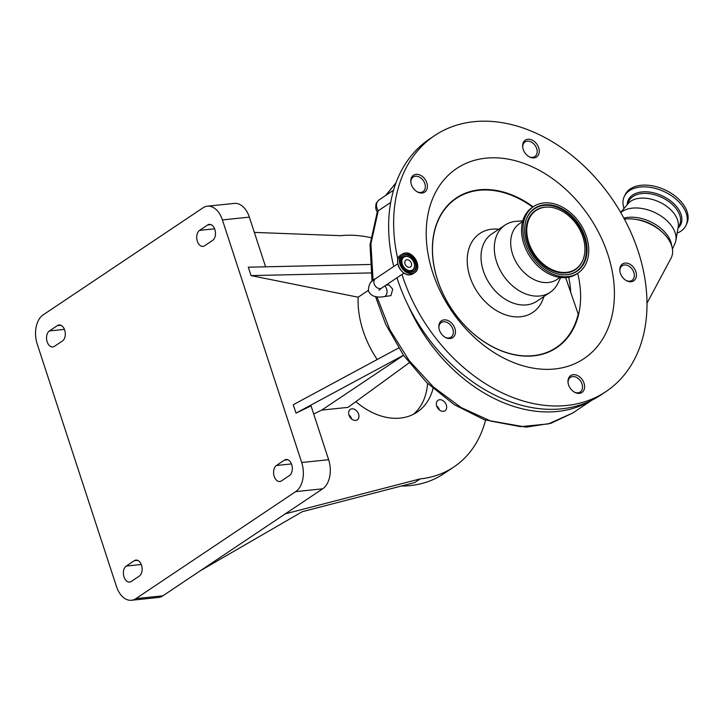 <?xml version="1.0" encoding="UTF-8"?>
<svg xmlns="http://www.w3.org/2000/svg" width="723" height="723" viewBox="0 0 723 723"><rect width="100%" height="100%" fill="white"/><g stroke="black" fill="none" stroke-linecap="round" stroke-linejoin="round"><path stroke-width="1.08" d="M532.706 207.139A89.76 65.432 56.2 0 0 432.815 241.771A89.76 65.432 56.2 0 0 494.324 347.627A89.76 65.432 56.2 0 0 578.192 314.08L565.675 277.641M426.642 223.814A114.415 83.407 56.2 0 0 511.251 361.608A114.415 83.407 56.2 0 0 613.981 303.344A114.415 83.407 56.2 0 0 529.381 165.549A114.415 83.407 56.2 0 0 426.642 223.814M421.717 193.032L421.997 192.327M410.809 180.163A10.122 7.375 56.2 0 0 415.382 190.52A10.122 7.375 56.2 0 0 424.726 192.092A10.122 7.375 56.2 0 0 427.383 187.194A10.122 7.375 56.2 0 0 422.81 176.837A10.122 7.375 56.2 0 0 413.466 175.273A10.122 7.375 56.2 0 0 410.809 180.163M438.843 325.684A10.122 7.375 56.2 0 0 443.416 336.041A10.122 7.375 56.2 0 0 452.761 337.605A10.122 7.375 56.2 0 0 455.418 332.716A10.122 7.375 56.2 0 0 450.836 322.359A10.122 7.375 56.2 0 0 441.5 320.786A10.122 7.375 56.2 0 0 438.843 325.684M449.769 338.554A10.122 7.375 56.2 0 0 450.049 337.84M568.016 380.515A10.122 7.375 56.2 0 0 572.589 390.872A10.122 7.375 56.2 0 0 581.934 392.444A10.122 7.375 56.2 0 0 584.582 387.555A10.122 7.375 56.2 0 0 580.009 377.189A10.122 7.375 56.2 0 0 570.664 375.626A10.122 7.375 56.2 0 0 568.016 380.515M578.933 393.384A10.122 7.375 56.2 0 0 579.222 392.67M630.736 281.762A10.122 7.375 56.2 0 0 631.016 281.048M619.819 268.893A10.122 7.375 56.2 0 0 624.392 279.25A10.122 7.375 56.2 0 0 633.737 280.813A10.122 7.375 56.2 0 0 636.385 275.924A10.122 7.375 56.2 0 0 631.812 265.567A10.122 7.375 56.2 0 0 622.467 263.994A10.122 7.375 56.2 0 0 619.819 268.893M533.583 157.93A10.122 7.375 56.2 0 0 533.863 157.216M522.657 145.061A10.122 7.375 56.2 0 0 527.23 155.418A10.122 7.375 56.2 0 0 536.574 156.99A10.122 7.375 56.2 0 0 539.231 152.101A10.122 7.375 56.2 0 0 534.659 141.744A10.122 7.375 56.2 0 0 525.314 140.172A10.122 7.375 56.2 0 0 522.657 145.061M401.988 274.433A154.017 112.273 56.2 0 0 606.019 391.55A154.017 112.273 56.2 0 0 646.407 317.108A154.017 112.273 56.2 0 0 576.791 159.476A154.017 112.273 56.2 0 0 434.613 135.608L429.607 138.961A154.017 112.273 56.2 0 0 389.218 213.402A154.017 112.273 56.2 0 0 393.764 266.48M434.613 135.608A154.017 112.273 56.2 0 0 394.225 210.05A154.017 112.273 56.2 0 0 397.849 259.286M569.426 378.048A10.122 7.375 56.2 0 0 569.254 378.039L568.658 378.039M522.81 220.886L516.349 221.319A40.488 29.516 56.2 0 0 505.079 225.061A40.488 29.516 56.2 0 0 494.46 244.627A40.488 29.516 56.2 0 0 512.761 286.055A40.488 29.516 56.2 0 0 550.14 292.336A40.488 29.516 56.2 0 0 557.876 283.344L560.741 277.533M522.621 221.572L519.629 223.579A33.62 24.51 56.2 0 0 510.809 239.828A33.62 24.51 56.2 0 0 526.01 274.234A33.62 24.51 56.2 0 0 557.044 279.449L560.036 277.442M533.601 206.543L532.191 207.483A40 29.164 56.2 0 0 521.708 226.814A40 29.164 56.2 0 0 539.783 267.754A40 29.164 56.2 0 0 576.71 273.954L578.111 273.014A40 29.164 56.2 0 0 588.603 253.683A40 29.164 56.2 0 0 570.528 212.743A40 29.164 56.2 0 0 533.601 206.543A40 29.164 56.2 0 0 523.109 225.874A40 29.164 56.2 0 0 541.184 266.814A40 29.164 56.2 0 0 578.111 273.014M524.79 226.588A37.948 27.664 56.2 0 0 564.672 274.857A37.948 27.664 56.2 0 0 586.922 252.969A37.948 27.664 56.2 0 0 563.081 209.372A37.948 27.664 56.2 0 0 526.769 218.274A37.948 27.664 56.2 0 0 524.79 226.588M584.808 252.065A35.364 25.784 56.2 0 0 547.645 207.076A35.364 25.784 56.2 0 0 526.904 227.483A35.364 25.784 56.2 0 0 549.119 268.116A35.364 25.784 56.2 0 0 582.964 259.819A35.364 25.784 56.2 0 0 584.808 252.065M543.904 296.511A47.528 34.641 -123.8 0 1 499.051 312.038A47.528 34.641 -123.8 0 1 467.392 256.448A47.528 34.641 -123.8 0 1 498.843 229.227M411.351 263.226A4.139 3.019 -123.8 0 1 410.492 266.986A4.139 3.019 -123.8 0 1 405.025 263.877A4.139 3.019 -123.8 0 1 405.883 260.117A4.139 3.019 -123.8 0 1 411.351 263.226M405.874 256.475A7.682 5.603 -123.8 0 1 408.811 256.972A7.682 5.603 -123.8 0 1 414.505 265.477A7.682 5.603 -123.8 0 1 410.501 270.628A7.682 5.603 -123.8 0 1 402.304 264.157A7.682 5.603 -123.8 0 1 405.874 256.475M378.96 290.275L381.581 288.097A5.585 4.076 56.2 0 1 374.198 283.895A5.585 4.076 56.2 0 1 375.364 278.807C370.574 280.949 368.278 285.034 368.477 291.044C370.872 296.114 376.05 297.984 384.021 296.638L390.935 295.626L392.716 289.209L388.983 284.889L385.883 285.214M417.18 191.794A8.803 6.417 56.2 0 0 422.991 191.667A8.803 6.417 56.2 0 0 424.735 189.589A8.803 6.417 56.2 0 0 422.295 179.34A8.803 6.417 56.2 0 0 413.195 177.036A8.803 6.417 56.2 0 0 411.459 179.114A8.803 6.417 56.2 0 0 410.863 182.368M393.574 190.185L378.843 200.045L377.117 202.106C376.032 204.772 376.403 207.673 378.219 210.818L390.691 202.467M529.019 156.692A8.803 6.417 56.2 0 0 534.839 156.566A8.803 6.417 56.2 0 0 536.583 154.487A8.803 6.417 56.2 0 0 534.143 144.248A8.803 6.417 56.2 0 0 525.043 141.943A8.803 6.417 56.2 0 0 523.307 144.013A8.803 6.417 56.2 0 0 522.711 147.266M626.181 280.515A8.803 6.417 56.2 0 0 632.001 280.388A8.803 6.417 56.2 0 0 633.737 278.319A8.803 6.417 56.2 0 0 631.306 268.07A8.803 6.417 56.2 0 0 622.205 265.766A8.803 6.417 56.2 0 0 620.461 267.835A8.803 6.417 56.2 0 0 619.864 271.098M445.205 337.307A8.803 6.417 56.2 0 0 451.025 337.18A8.803 6.417 56.2 0 0 452.761 335.111A8.803 6.417 56.2 0 0 450.33 324.862A8.803 6.417 56.2 0 0 441.229 322.557A8.803 6.417 56.2 0 0 439.494 324.627A8.803 6.417 56.2 0 0 438.897 327.89M574.378 392.146A8.803 6.417 56.2 0 0 580.198 392.02A8.803 6.417 56.2 0 0 581.934 389.941A8.803 6.417 56.2 0 0 579.503 379.702A8.803 6.417 56.2 0 0 570.402 377.388A8.803 6.417 56.2 0 0 568.658 379.467A8.803 6.417 56.2 0 0 568.07 382.72M398.617 347.98L293.258 404.726L296.005 413.131L311.044 405.874L328.64 459.711A22.359 14.279 84.1 0 1 322.657 488.82L200.208 570.818L302.277 511.694L414.641 482.584L420.144 478.897A132.02 96.24 56.2 0 0 453.863 466.977A132.02 96.24 56.2 0 0 485.54 420.199M401.256 486.055A132.02 96.24 56.2 0 0 410.14 485.603A132.02 96.24 56.2 0 0 443.85 473.682L453.863 466.977M370.745 237.65A132.02 96.24 56.2 0 0 340.65 235.671L254.342 232.399M351.902 408.82A6.29 4.582 56.2 0 0 350.294 409.39A6.29 4.582 56.2 0 0 349.408 416.168A6.29 4.582 56.2 0 0 355.689 420.406A6.29 4.582 56.2 0 0 357.289 419.837A6.29 4.582 56.2 0 0 358.174 413.059A6.29 4.582 56.2 0 0 351.902 408.82M439.62 399.729A6.29 4.582 56.2 0 0 438.011 400.298A6.29 4.582 56.2 0 0 437.126 407.076A6.29 4.582 56.2 0 0 443.407 411.315A6.29 4.582 56.2 0 0 445.007 410.745A6.29 4.582 56.2 0 0 445.892 403.976A6.29 4.582 56.2 0 0 439.62 399.729M355.888 401.636A66.01 48.116 56.2 0 0 400.271 418.093A66.01 48.116 56.2 0 0 417.126 412.128A66.01 48.116 56.2 0 0 433.041 388.459M296.005 413.131L403.488 355.237M409.119 362.856L348.016 407.365L321.744 410.095L313.692 413.981M285.305 513.827L420.144 478.897M207.384 206.2A22.359 14.279 84.1 0 1 222.404 219.919L301.69 462.503A22.359 14.279 84.1 0 1 295.707 491.613L135.915 598.617A22.359 14.279 84.1 0 1 131.496 600.262A22.359 14.279 84.1 0 1 116.475 586.543L37.189 343.958A22.359 14.279 84.1 0 1 43.172 314.857L202.955 207.844A22.359 14.279 84.1 0 1 207.384 206.2L234.333 203.407A22.359 14.279 84.1 0 1 249.354 217.126L265.585 266.805M377.189 359.521A88.016 64.157 -123.8 0 1 358.138 297.216L368.305 290.411M200.208 570.818L162.865 595.824A22.359 14.279 84.1 0 1 158.436 597.469L131.496 600.262M126.254 566.064L134.261 560.696A8.36 5.341 84.1 0 1 135.915 560.081A8.36 5.341 84.1 0 1 141.88 566.507A8.36 5.341 84.1 0 1 139.295 576.104L131.288 581.464A8.36 5.341 84.1 0 1 129.634 582.078A8.36 5.341 84.1 0 1 123.669 575.653A8.36 5.341 84.1 0 1 126.254 566.064L141.274 564.5M212.625 240.407L204.618 245.766A8.36 5.341 84.1 0 1 202.955 246.38A8.36 5.341 84.1 0 1 196.999 239.955A8.36 5.341 84.1 0 1 199.584 230.366L207.591 224.998A8.36 5.341 84.1 0 1 209.245 224.383A8.36 5.341 84.1 0 1 215.21 230.809A8.36 5.341 84.1 0 1 212.625 240.407M276.43 465.485L284.437 460.117A8.36 5.341 84.1 0 1 286.091 459.503A8.36 5.341 84.1 0 1 292.056 465.928A8.36 5.341 84.1 0 1 289.471 475.526L281.464 480.885A8.36 5.341 84.1 0 1 279.81 481.5A8.36 5.341 84.1 0 1 273.845 475.083A8.36 5.341 84.1 0 1 276.43 465.485L291.45 463.931M62.449 340.976L54.442 346.344A8.36 5.341 84.1 0 1 52.779 346.959A8.36 5.341 84.1 0 1 46.823 340.533A8.36 5.341 84.1 0 1 49.399 330.935L57.415 325.576A8.36 5.341 84.1 0 1 59.069 324.961A8.36 5.341 84.1 0 1 65.034 331.387A8.36 5.341 84.1 0 1 62.449 340.976M358.138 297.216L251.053 275.599L248.305 267.194L369.968 264.482M427.555 383.38A66.01 48.116 -123.8 0 1 413.484 414.261M436.638 405.829A6.29 4.582 -123.8 0 1 439.376 409.914M348.92 414.912A6.29 4.582 -123.8 0 1 351.658 419.006M403.542 355.309L321.744 410.095M370.782 272.923L251.053 275.599M378.219 210.818L370.917 243.832L373.086 280.479M376.882 296.719L389.86 329.751L409.101 360.488L433.348 386.95L461.084 407.537L490.754 421.075L520.488 426.651L548.432 423.895L572.869 412.932M449.073 338.545A8.803 6.417 -123.8 0 1 449.805 338.472M624.41 219.132A34.324 21.482 24.9 0 1 660.849 230.926A34.324 21.482 24.9 0 1 671.016 258.219L646.995 303.217M395.978 182.892L385.965 195.282M372.056 281.355L370.013 244.754L377.334 211.658L378.084 210.908M396.981 277.786A154.017 112.273 56.2 0 0 601.012 394.903L606.019 391.55M412.218 177.695A10.122 7.375 56.2 0 0 411.45 177.677M440.253 323.208A10.122 7.375 56.2 0 0 439.485 323.199M621.229 266.416A10.122 7.375 56.2 0 0 620.461 266.407M524.067 142.594A10.122 7.375 56.2 0 0 523.298 142.585M677.135 233.131A34.062 21.319 -155.1 0 0 686.037 225.269L686.85 223.524A34.062 21.319 -155.1 0 0 675.327 196.213A34.062 21.319 -155.1 0 0 625.061 194.849L624.247 196.593A34.062 21.319 -155.1 0 0 623.994 208.468M686.037 225.269A34.062 21.319 -155.1 0 0 674.514 197.957A34.062 21.319 -155.1 0 0 624.247 196.593M672.435 248.947L674.866 243.696A31.685 19.828 -155.1 0 0 675.86 240.515L678.21 226.886A28.034 17.542 -155.1 0 0 667.853 207.23A28.034 17.542 -155.1 0 0 628.07 203.624L620.677 212.426M675.86 240.515A31.685 19.828 -155.1 0 0 664.148 218.292A31.685 19.828 -155.1 0 0 620.777 212.598M671.685 245.82A31.685 19.828 -155.1 0 0 659.864 227.528A31.685 19.828 -155.1 0 0 623.877 218.129M661.211 231.233A29.923 18.726 -155.1 0 0 658.526 228.92A29.923 18.726 -155.1 0 0 635.725 219.403M384.021 296.638A5.585 3.57 -95.9 0 0 385.133 296.231A5.585 3.57 -95.9 0 0 386.624 288.956A5.585 3.57 -95.9 0 0 384.654 286.037M533.149 206.841A90.122 65.694 56.2 0 0 432.716 241.518A90.122 65.694 56.2 0 0 499.358 350.049A90.122 65.694 56.2 0 0 580.271 304.157A90.122 65.694 56.2 0 0 577.668 273.312M505.079 225.061L491.776 233.963A40.488 29.516 56.2 0 0 481.166 253.529A40.488 29.516 56.2 0 0 499.457 294.966A40.488 29.516 56.2 0 0 536.837 301.238L550.14 292.336M564.419 274.857A37.632 27.429 56.2 0 0 586.236 253.14A37.632 27.429 56.2 0 0 562.72 209.986A37.632 27.429 56.2 0 0 526.678 218.509M547.392 207.076A35.68 26.01 56.2 0 0 547.139 207.076A35.68 26.01 56.2 0 0 526.217 227.664A35.68 26.01 56.2 0 0 548.63 268.649A35.68 26.01 56.2 0 0 582.774 260.289A35.68 26.01 56.2 0 0 582.874 260.054M401.039 263.543A8.315 6.055 -123.8 0 1 405.169 256.24A8.315 6.055 -123.8 0 1 408.341 256.773A8.315 6.055 -123.8 0 1 408.576 256.882M414.505 265.721A8.315 6.055 -123.8 0 1 414.514 265.983A8.315 6.055 -123.8 0 1 410.176 271.55A8.315 6.055 -123.8 0 1 405.467 270.167M402.883 255.571A9.589 6.995 -123.8 0 1 405.016 254.903A9.589 6.995 -123.8 0 1 414.478 261.148A9.589 6.995 -123.8 0 1 413.538 271.496M411.405 272.164A9.589 6.995 -123.8 0 1 401.825 265.693A9.589 6.995 -123.8 0 1 403.181 255.355A9.589 6.995 -123.8 0 1 405.63 254.496A9.589 6.995 -123.8 0 1 415.21 260.967A9.589 6.995 -123.8 0 1 413.854 271.297A9.589 6.995 -123.8 0 1 411.405 272.164M405.657 254.342A9.706 7.076 -123.8 0 1 416.014 262.512A9.706 7.076 -123.8 0 1 411.504 272.228A9.706 7.076 -123.8 0 1 401.148 264.058A9.706 7.076 -123.8 0 1 405.657 254.342M405.196 253.032A11.179 8.152 -123.8 0 1 416.321 260.596A11.179 8.152 -123.8 0 1 414.74 272.616L413.023 273.764A11.179 8.152 -123.8 0 1 410.167 274.776A11.179 8.152 -123.8 0 1 399.006 267.239A11.179 8.152 -123.8 0 1 400.578 255.192L402.295 254.044A11.179 8.152 -123.8 0 1 405.151 253.032M414.74 272.616A11.179 8.152 -123.8 0 1 411.884 273.628A11.179 8.152 -123.8 0 1 400.723 266.082A11.179 8.152 -123.8 0 1 402.295 254.044L405.178 253.023C414.134 251.441 422.386 268.314 414.74 272.616M405.251 253.095A11.062 8.061 -123.8 0 1 417.054 262.404A11.062 8.061 -123.8 0 1 411.911 273.475A11.062 8.061 -123.8 0 1 400.117 264.166A11.062 8.061 -123.8 0 1 405.251 253.095M408.477 306.091A146.1 106.498 56.2 0 0 591.007 400.632M322.657 488.82L295.707 491.613M328.64 459.711L301.69 462.503M162.865 595.824L135.915 598.617M249.354 217.126L222.404 219.919M214.604 228.802L199.584 230.366M210.989 224.645L207.591 224.998M287.844 459.765L284.437 460.117M137.668 560.343L134.261 560.696M64.428 329.381L49.399 330.935M60.813 325.223L57.415 325.576M405.865 274.035A11.098 8.098 -123.8 0 1 397.605 261.699M570.664 292.164A80.786 58.888 56.2 0 0 568.676 277.243M678.047 228.17A28.956 18.12 -155.1 0 0 671.007 201.211A28.956 18.12 -155.1 0 0 642.693 191.866A28.956 18.12 -155.1 0 0 627.193 204.573M677.957 228.369L679.53 224.98A28.034 17.542 -155.1 0 0 670.04 202.503A28.034 17.542 -155.1 0 0 628.676 201.383L627.103 204.772M547.645 207.076L547.139 207.076M408.811 256.972L408.341 256.773M414.505 265.477L414.514 265.983M413.854 271.297L411.432 272.155C403.777 273.538 396.665 258.961 403.181 255.355M375.364 278.807L397.804 263.778M413.023 273.764L410.14 274.785C401.184 276.367 392.932 259.494 400.578 255.192M413.195 177.036L411.17 178.391M525.043 141.943L523.018 143.299M622.205 265.766L620.18 267.121M441.229 322.557L439.204 323.913M570.402 377.388L568.377 378.753M591.884 400.199L572.761 413.005L550.98 423.298L526.199 427.148L484.347 419.774L454.306 404.681L426.624 382.485L403.488 355.246L385.63 324.184L375.499 296.502M580.198 392.02L578.165 393.375M451.025 337.18L449.001 338.536M632.001 280.388L629.968 281.744M534.839 156.566L532.815 157.921M422.991 191.667L420.967 193.023M396.014 182.802L385.549 195.553M378.843 200.045L376.24 203.199C375.309 207.031 375.698 210.022 377.388 212.173M381.581 288.097L404.021 273.068M582.964 259.819L582.774 260.289"/></g></svg>

